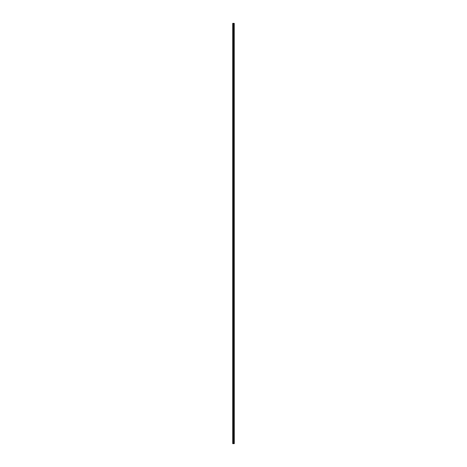 <?xml version="1.0" encoding="UTF-8"?>
<svg xmlns="http://www.w3.org/2000/svg" width="467" height="467" viewBox="0 0 467 467"><rect width="100%" height="100%" fill="white"/><g stroke="black" fill="none" stroke-linecap="round" stroke-linejoin="round"><path stroke-width="0.7" d="M234.09 23.35L234.218 443.65L234.241 23.35L234.282 443.65L234.09 23.35L232.718 23.35L232.718 443.65L232.788 23.35M232.788 443.65L234.09 443.65M233.786 443.65L233.786 23.35M233.751 443.65L233.751 23.35M234.049 443.65L234.049 23.35M233.949 443.65L233.949 23.35M233.909 443.65L233.909 23.35M233.634 443.65L233.634 23.35M233.529 443.65L233.529 23.35M233.488 443.65L233.488 23.35M233.389 443.65L233.389 23.35M233.121 443.65L233.121 23.35M233.074 443.65L233.074 23.35"/></g></svg>
